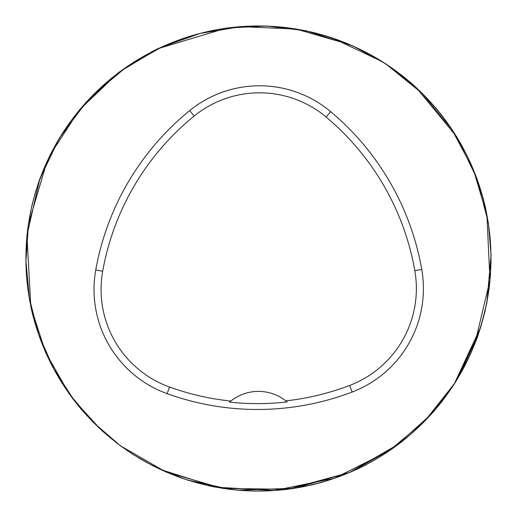 <?xml version="1.0" encoding="UTF-8"?>
<svg xmlns="http://www.w3.org/2000/svg" width="517" height="517" viewBox="0 0 517 517"><rect width="100%" height="100%" fill="white"/><g stroke="black" fill="none" stroke-linecap="round" stroke-linejoin="round"><path stroke-width="0.78" d="M25.915 258.513A232.534 232.534 0 0 1 374.715 57.129A232.534 232.534 0 0 1 374.715 459.891A232.534 232.534 0 0 1 25.915 258.513M95.742 270.042A265.751 265.751 0 0 1 189.674 110.606A110.728 110.728 0 0 1 330.641 111.627A265.751 265.751 0 0 1 421.749 269.435A110.728 110.728 0 0 1 352.148 392.028A265.751 265.751 0 0 1 167.107 393.65A110.728 110.728 0 0 1 95.742 270.042L102.683 271.283A258.707 258.707 0 0 1 194.121 116.073A103.684 103.684 0 0 1 326.117 117.029A258.707 258.707 0 0 1 414.808 270.649A103.684 103.684 0 0 1 349.641 385.443A258.707 258.707 0 0 1 285.83 400.862L287.122 401.922A259.902 259.902 0 0 1 229.542 402.123L230.828 401.056A258.707 258.707 0 0 1 169.505 387.026A103.684 103.684 0 0 1 102.683 271.283M229.542 402.123A44.294 44.294 0 0 1 285.83 400.862M194.121 116.073L189.674 110.606M326.117 117.029L330.641 111.627M414.808 270.649L421.749 269.435M349.641 385.443L352.148 392.028M169.505 387.026L167.107 393.65M120.513 445.874L165.841 471.95L222.646 488.403L287.646 489.341L350.352 472.254L393.812 447.741L431.146 414.421L453.829 384.842L480.855 326.834L486.904 302.568L491.085 254.933L488.384 222.956L476.848 178.294L456.737 136.792L416.043 87.354L386.199 64.056L352.962 45.91L306.251 30.807L266.475 25.986L226.465 28.054L157.892 48.701L119.569 71.844L86.384 101.901L59.352 138.123L39.828 178.895L26.936 235.371L30.826 306.697L45.49 352.206L69.136 393.76L92.763 421.853L120.513 445.874L132.268 453.836M121.689 446.578L132.682 454.1M177.111 476.493L181.648 478.135M476.545 339.546L477.941 335.688M40.106 178.132L38.84 181.674M72.057 397.76L81.104 409.115M102.263 430.958L117.378 443.528M132.32 454.023L153.013 465.92L183.16 478.658M187.277 480.022L210.167 486.109M212.855 486.665L230.834 489.528M311.137 485.127L322.686 482.135M356.879 469.326L366.534 464.544M397.954 444.704L407.577 437.098M432.774 412.598L442.061 401.405M455.199 382.69L478.354 334.486M480.765 327.119L485.418 309.67M486.549 304.384L489.399 286.689M485.76 208.9L483.214 198.399M441.764 115.239L435.624 107.71M412.663 84.297L401.47 74.997M383.007 61.995L332.043 37.793M158.758 48.288L151.61 51.823M118.083 72.962L79.534 109.772L50.375 154.402L38.109 183.787M35.835 190.87L31.595 206.832M30.723 210.826L27.472 230.543M31.382 309.231L33.366 317.412M60.618 380.719L65.207 387.853M85.279 413.703L93.028 421.937M104.757 433.013L119.595 445.034M123.983 448.226L128.475 451.328M150.079 464.247L165.563 471.691L180.052 477.437M188.214 480.183L229.819 489.276M238.124 490.155L294.179 488.287M295.73 488.042L349.699 472.396L398.336 444.258M405.541 438.61L407.26 437.195M421.652 424.147L429.142 416.418M447.476 393.935L453.383 385.288M459.826 374.78L478.264 334.37M478.619 333.323L480.506 327.526M132.462 453.958L137.516 457.125M161.466 469.856L216.655 487.26L274.437 490.497L334.195 478.361L388.752 451.108L425.129 420.651L454.566 383.446M473.275 347.508L474.929 343.417L489.974 280.156L486.917 215.208L473.688 170.5L451.806 129.334L422.15 93.364L385.915 64.024L381.307 61.084M349.143 44.391L295.995 29.03L240.715 26.651L200.215 33.385L161.53 47.131L125.87 67.475L94.34 93.764L73.66 117.359M46.666 162.493L28.493 223.99L25.928 261.272L29.372 298.483L38.736 334.661L53.774 368.873L74.37 400.597L99.839 428.554M132.623 454.062C175.179 480.984 221.612 493.179 271.903 490.659C322.375 487.337 367.238 469.727 406.491 437.834C450.417 400.74 477.495 353.899 487.718 297.327C492.19 270.727 492.068 244.153 487.363 217.599C480.073 177.796 463.646 142.214 438.08 110.851C399.576 65.168 350.817 37.676 291.801 28.377C242.001 21.552 194.773 29.676 150.117 52.753C99.542 80.103 63.475 120.429 41.916 173.731C29.411 205.94 24.241 239.281 26.412 273.764C30.219 325.206 48.772 370.631 82.061 410.039C96.789 427.152 113.643 441.828 132.623 454.062"/></g></svg>
